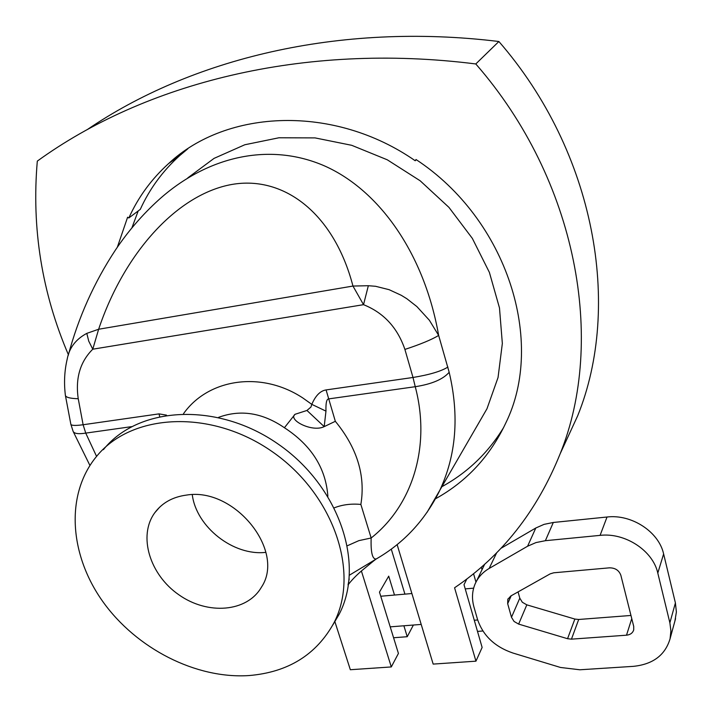 <?xml version="1.0" encoding="UTF-8"?>
<svg xmlns="http://www.w3.org/2000/svg" width="712" height="712" viewBox="0 0 712 712"><rect width="100%" height="100%" fill="white"/><g stroke="black" fill="none" stroke-linecap="round" stroke-linejoin="round"><path stroke-width="1.07" d="M466.867 578.936L464.01 584.677L482.131 647.439L475.945 661.172L433.163 664.091L397.136 544.609M473.551 573.685L475.963 582.131M482.896 630.992L477.503 631.402M435.486 498.792C466.689 481.517 490.123 456.241 505.805 422.964C545.534 342.107 507.701 219.803 416.004 159.515L415.23 160.752L416.253 159.684M442.054 486.599C467.642 472.537 488.192 452.805 503.704 427.396M482.06 569.707L481.33 567.153M68.388 354.718C41.874 292.774 31.515 228.24 37.309 161.108C143.975 83.82 301.861 42.017 475.794 63.955C577.654 180.617 605.814 340.923 560.184 453.722C537.079 511.145 501.88 555.832 454.576 587.774L475.945 661.172M475.794 63.955L498.881 41.51C595.579 152.697 621.95 306.418 577.681 415.781L560.184 453.722M562.079 449.61L577.681 415.781M334.809 621.434L350.34 669.725L391.297 666.939L398.426 653.429L379.478 592.117L388.716 576.15L394.493 595.045M403.891 625.786L407.228 636.715L393.585 637.747M413.387 625.038L407.228 636.715M391.28 549.148L404.923 594.137M391.297 666.939L361.402 570.997M117.32 247.269L127.617 217.213L128.828 217.97C138.199 197.206 151.46 179.077 168.593 163.582C227.137 108.794 334.498 104.513 415.23 160.752M138.199 210.948L131.889 227.92M187.852 148.781L179.753 155.563C162.772 170.898 149.609 188.84 140.273 209.39L128.828 217.97M187.781 177.893L214.063 158.375L244.821 144.75L278.944 137.772L315.078 137.905L351.71 145.31L387.266 159.791L420.16 180.777L448.934 207.37L472.332 238.378L489.393 272.402L499.486 307.94L502.343 343.451L498.053 377.493L486.981 408.741L476.284 427.28M87.087 129.718C190.398 59.203 338.209 21.921 498.881 41.51M447.937 367.045C441.155 371.29 429.514 374.761 413.005 377.476L415.247 386.705C431.775 384.133 443.078 379.318 449.174 372.278L438.654 335.432C424.352 253.846 379.532 190.362 324.654 165.967C269.554 141.91 207.352 156.106 158.803 199.796M404.906 349.423C420.409 344.323 431.659 339.66 438.654 335.432L429.372 320.24L416.903 306.596L406.855 298.737L401.292 295.311L389.108 289.677L375.562 286.286L368.344 285.717L352.965 286.055L363.52 304.674C383.67 312.728 397.465 327.636 404.906 349.423L413.005 377.476L326.087 389.927C320.32 390.799 315.558 395.614 311.803 404.363L325.971 411.127C325.722 403.303 326.55 399.236 328.463 398.925L415.247 386.705C431.169 446.807 412.221 505.671 371.157 537.987L358.866 540.639L347.5 545.686M183.536 413.663C208.305 378.633 261.42 370.587 302.894 398.017L311.803 404.363L310.913 407.086L306.952 410.459L295.044 414.295L284.408 427.725C311.304 445.24 325.793 468.078 327.876 496.237M306.952 410.459L324.191 426.63L325.971 411.127M377.12 558.457L376.203 558.991C372.358 559.401 370.676 552.396 371.157 537.987L360.859 504.434C365.639 475.625 357.13 447.919 335.334 421.308L324.191 426.63C312.292 432.673 287.657 419.884 295.044 414.295M218.522 417.383C240.523 409.258 262.488 412.702 284.408 427.725M73.051 431.187L73.14 431.428C74.342 433.679 78.543 434.231 85.734 433.11L83.117 424.744L78.24 398.729C75.276 378.295 80.127 361.785 92.774 349.2L98.639 329.247L86.811 333.367C75.828 339.232 69.295 347.794 67.213 359.053M65.371 395.222L65.379 395.374C65.878 397.394 70.168 398.515 78.24 398.729M349.2 578.945L348.043 584.988M375.616 559.374L349.494 575.136M373.96 560.682L376.194 558.991C403.695 543.114 424.744 520.552 439.34 491.316C456.214 455.724 459.489 416.048 449.174 372.278M360.859 504.434C351.221 503.535 342.392 504.657 334.373 507.798M86.811 333.367L88.733 341.128L92.774 349.2L363.52 304.674L368.344 285.717M103.4 449.664C138.261 405.965 217.463 401.559 278.134 444.057C339.135 486.065 365.425 564.109 339.17 614.233L332.993 624.682M248.942 675.563C195.88 679.061 136.41 648.605 102.902 601.684C69.393 554.826 65.192 494.884 96.147 456.917C131.133 413.013 210.903 408.697 272.118 451.586C333.652 493.986 360.263 572.582 333.892 622.947C316.351 654.782 288.031 672.315 248.942 675.563M186.464 495.089C234.506 486.883 285.975 551.026 261.384 587.258C247.011 612.204 207.646 615.248 178.819 594.76C149.725 574.682 137.852 535.842 154.771 512.765C162.149 502.823 172.713 496.932 186.464 495.089M265.879 552.352C233.527 556.214 196.263 527.031 192.276 494.689M674.887 621.14L676.391 612.009L675.403 602.922L669.876 622.813L670.9 630.885L670.072 638.744C665.204 655.129 652.975 664.332 633.369 666.352L579.853 669.778L560.504 667.464L512.996 653.055C494.813 646.852 482.985 635.629 477.512 619.369L473.969 607.051C471.727 599.041 472.056 591.449 474.975 584.267C477.805 577.619 482.531 572.35 489.153 568.452L496.718 552.681M484.694 564.171L476.542 581.054M669.876 622.813L657.799 573.089L663.62 553.945L675.403 602.922M600.091 535.371L545.383 540.693L553.304 522.474L607.033 517.01L600.091 535.371C625.047 532.398 652.922 550.59 657.799 573.089M553.304 522.474L544.075 524.361L535.807 528.001L527.592 546.229L536.003 542.571L545.383 540.693M527.592 546.229L489.153 568.452M567.553 638.708L518.639 624.095L526.818 604.844L522.341 602.272L519.796 598.16L511.483 617.286L507.674 603.687L507.825 599.362L510.807 595.98L550.171 573.863L553.731 572.795L609.419 567.838C615.212 567.838 619.022 570.33 620.864 575.323L633.724 626.435L633.724 629.871C632.719 632.995 630.316 634.775 626.516 635.193L571.451 639.154L578.696 619.476L574.86 619.057L567.553 638.708L571.451 639.154M511.483 617.286L514.073 621.46L518.639 624.095M578.696 619.476L630.966 615.462M526.818 604.844L574.86 619.057M518.069 591.903L519.796 598.16M663.62 553.945C658.876 531.793 631.544 513.984 607.033 517.01M500.865 548.382L535.807 528.001M427.004 512.418L486.981 408.741M326.087 389.927L335.334 421.308M166.51 415.132L158.999 413.877L83.117 424.744C75.561 425.776 71.467 425.625 70.835 424.299L70.817 424.174M158.999 413.877L159.657 416.404M96.574 456.401L85.734 433.11L131.569 426.648M98.639 329.247C124.048 253.499 175.828 196.085 229.139 184.978C282.326 174.013 333.714 212.327 352.965 286.055L98.639 329.247M631.758 618.621L626.516 635.193M507.674 603.687L511.198 595.766M168.593 163.582L179.753 155.563M89.926 465.461L73.14 431.428L70.853 424.29L65.388 395.374C63.849 382.896 64.445 370.836 67.186 359.177M348.56 584.24C351.719 580.093 356.089 575.607 361.66 570.766L373.942 560.682M158.732 199.858C142.231 214.828 127.777 231.587 115.371 250.135C94.091 282.424 78.356 317.57 68.165 355.573M333.892 622.947L339.17 614.233M154.771 512.765L159.684 507.14M473.631 588.165L465.23 588.895M411.892 593.532L380.751 596.238M477.699 619.983L474.281 620.25M421.201 624.424L390.212 626.854M507.825 599.362L508.101 598.748M670.072 638.744L675.563 618.639"/></g></svg>
